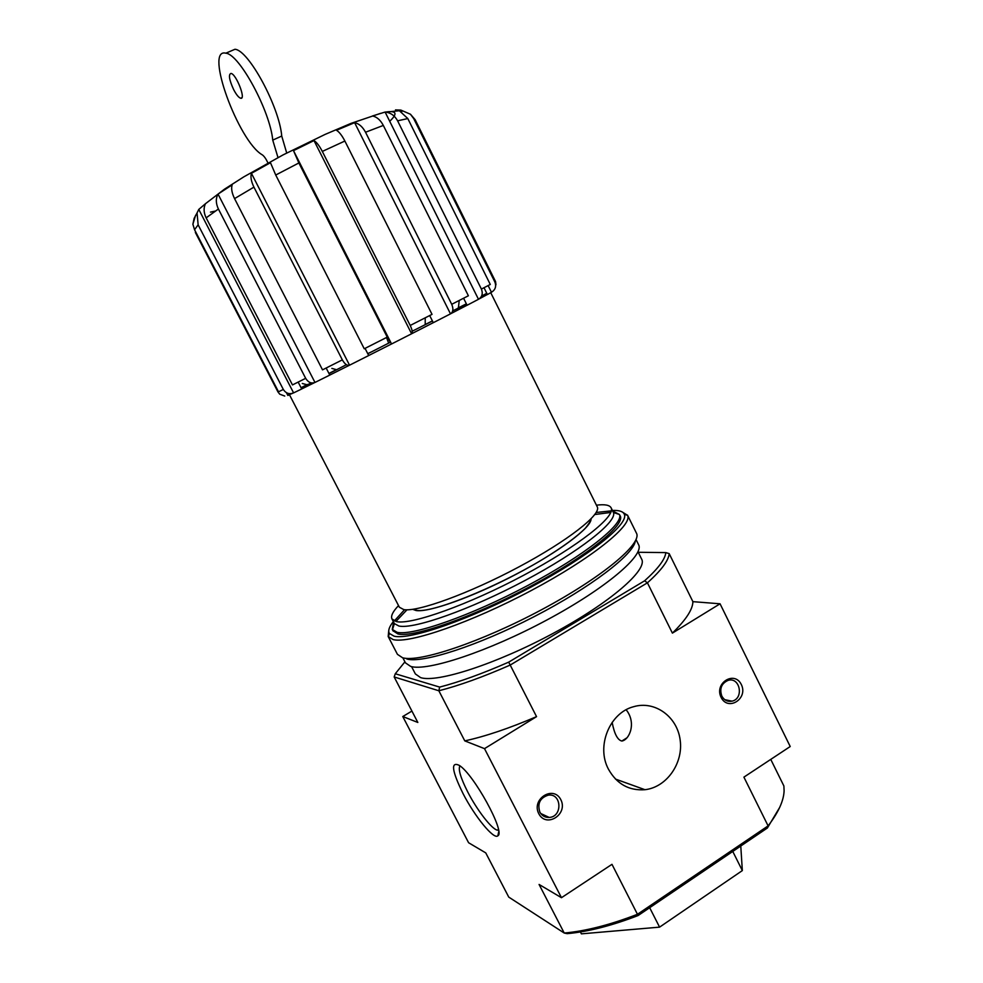 <?xml version="1.0" encoding="UTF-8"?>
<svg xmlns="http://www.w3.org/2000/svg" width="983" height="983" viewBox="0 0 983 983"><rect width="100%" height="100%" fill="white"/><g stroke="black" fill="none" stroke-linecap="round" stroke-linejoin="round"><path stroke-width="1.47" d="M612.151 722.382C614.326 733.822 617.57 740.039 621.846 741.035C629.464 739.892 636.677 722.824 626.159 709.775M498.541 830.156L497.386 830.156C491.795 829.259 477.038 810.103 467.773 792.028C460.658 777.995 458.041 769.271 459.909 765.868M779.691 807.412L767.379 828.005L768.104 825.88L637.488 914.276C610.234 924.856 585.807 931.098 564.23 933.039L508.752 897.098L485.749 852.888L468.596 842.738L402.772 716.533L417.836 722.456L394.171 676.968L438.836 690.766L464.787 740.887L484.508 748.641L536.546 716.644L510.202 665.061C482.972 677.017 459.184 685.581 438.836 690.766L439.659 687.092L395.277 673.76L404.922 661.829M411.914 711.078L402.772 716.533M298.869 162.957L387.241 337.132L391.566 343.976L411.607 333.778C412.762 332.709 412.295 329.932 410.206 325.459L322.313 151.431C319.414 145.84 316.637 142.228 313.995 140.581L293.499 150.632L298.869 162.957L275.731 175.035L270.46 162.686L251.427 173.315C250.37 176.903 251.206 181.511 253.933 187.126L234.556 198.615C231.853 193.049 231.042 188.466 232.148 184.865L218.029 194.093C215.646 198.492 215.781 203.469 218.41 209.01L206.147 217.857C203.678 212.709 203.444 207.991 205.447 203.727L198.775 209.416L197.067 212.93L198.136 224.837L194.548 229.727L192.889 224.284L195.58 215.302M411.607 333.778L313.995 140.581M410.206 325.459L432.029 314.363L344.873 141.036L322.313 151.431M450.497 313.86C453.188 312.004 453.605 308.809 451.725 304.3L365.529 132.238C362.604 126.782 358.967 123.588 354.617 122.666L450.497 313.86L433.294 322.694L429.694 315.543M354.617 122.666L336.493 130.284C339.196 131.894 341.986 135.482 344.873 141.036M451.725 304.3L468.387 295.772L383.321 125.431L365.529 132.238M478.488 299.299C482.149 296.952 483.12 293.548 481.4 289.076L397.599 120.823C394.859 115.773 390.939 112.873 385.827 112.111L385.103 112.05L478.488 299.299L467.097 305.258L463.583 298.242M385.103 112.05L372.483 115.969C376.821 116.866 380.433 120.012 383.321 125.431M481.4 289.076L490.284 284.456L407.81 118.562L397.599 120.823M488.133 285.586L491.463 292.27L487.396 294.556L484.005 287.724M395.891 110.735L395.485 109.912L399.405 110.76L407.81 118.562M401.752 111.915L400.855 110.096L395.485 109.912M491.463 292.27C495.383 289.788 496.526 286.372 494.891 282.023L413.732 118.636L410.439 114.237L400.855 110.096M459.233 300.466L458.41 307.814L457.427 308.527L466.483 304.042L452.684 310.911M425.221 317.828L425.221 324.66L432.446 321.023L412.184 331.234M386.516 337.501L388.654 343.128L390.165 342.367L367.802 353.757M367.789 353.745L371.328 351.939L367.74 353.634M329.022 373.614L336.579 369.719L331.849 368.404M301.24 388.064L308.576 384.218L306.905 384.722L302.297 383.493M284.738 396.051L279.75 394.195L277.98 391.959L195.334 232.43M286.422 392.684L287.847 395.436L288.633 395.178L287.638 393.249M198.136 224.837L283.325 389.465L278.508 391.799L194.548 229.727M283.325 389.465C285.918 393.409 289.334 394.564 293.598 392.893L198.775 209.416M293.598 392.893L301.72 388.973L298.156 382.092M218.41 209.01L305.664 378.332L292.467 384.931L206.147 217.857M305.664 378.332C308.22 382.436 311.328 383.812 314.978 382.448L218.029 194.093M314.978 382.448L329.784 375.088L326.159 368.023M253.933 187.126L342.33 359.864L322.522 369.854L234.556 198.615M342.33 359.864C344.787 364.128 347.196 365.897 349.543 365.197L251.427 173.315M349.543 365.197L368.711 355.539L365.062 348.375M387.241 337.132L364.251 348.781L275.731 175.035M391.566 343.976L293.499 150.632M487.138 294.028L481.129 296.891M346.397 364.693L329.035 373.626M311.181 382.879L301.253 388.088M290.931 393.667L289.407 394.638L292.516 393.335M301.695 388.949L314.425 382.694M329.772 375.076L349.26 365.32M368.699 355.527L391.504 343.989M411.766 333.679L433.282 322.682M450.89 313.626L467.085 305.234M479.188 298.893L487.371 294.495M490.738 292.701L597.259 506.847C601.719 514.195 567.867 540.859 518.41 567.166C469.051 593.523 417.689 612.114 403.792 609.607L399.381 607.236L289.407 394.638M608.477 769.247C595.956 746.294 609.693 712.663 633.703 706.679C654.875 700.412 677.201 716.595 680.15 739.941C683.517 763.201 666.658 787.309 644.959 789.705C628.997 790.86 616.832 784.041 608.477 769.247M721.117 697.402C713.965 683.185 734.448 670.246 741.317 684.524C748.432 698.606 728.084 711.692 721.117 697.402M538.782 813.703C531.103 798.995 553.429 784.876 560.802 799.646C568.457 814.219 546.278 828.485 538.782 813.703M767.379 828.005L638.102 915.542L611.979 864.327L561.465 897.7L484.508 748.641M770.758 759.392L783.881 785.97L784.102 790.836C783.721 800.813 778.389 812.499 768.104 825.88L743.91 777.135L790.221 746.527L720.06 603.795L672.397 633.113C685.974 619.843 692.806 609.362 692.892 601.657L720.06 603.795M638.237 552.274L665.823 552.606L669.177 553.613C668.673 560.482 661.424 570.226 647.428 582.821L672.397 633.113M665.823 552.606C665.159 559.278 658.094 568.678 644.615 580.806L647.428 582.821L510.202 665.061L508.678 662.149C482.407 673.662 459.405 681.981 439.659 687.092M638.102 915.542C611.795 925.691 588.166 931.724 567.203 933.653L564.23 933.039L539.077 884.454L561.465 897.7M669.177 553.613L692.892 601.657M463.018 793.539C451.897 770.807 450.595 761.395 459.135 765.302C473.56 773.842 505.754 832.454 497.853 835.808C493.859 839.986 474.715 816.443 463.018 793.539M644.615 580.806L508.678 662.149M637.992 551.782L641.641 559.143C647.92 569.771 610.308 602.653 553.417 633.224C496.624 663.857 437.017 683.099 420.601 677.619L415.367 673.933L411.582 666.646M464.787 740.887C485.393 736.39 509.317 728.305 536.546 716.644M395.277 673.76L394.171 676.968M732.765 851.45L742.337 870.582L740.777 846.019M649.677 907.702L659.581 927.141L742.337 870.582M580.412 931.97L581.383 933.85L659.581 927.141M612.679 510.963L619.487 514.514C624.07 523.841 584.983 555.149 528.006 585.376C471.127 615.677 412.614 636.062 397.107 632.315L392.266 629.403L393.593 622.104M394.306 620.973L404.566 609.693M596.189 512.487L611.34 510.865M596.435 505.188C604.68 504.132 609.558 505.004 611.107 507.793C616.194 516.112 578.778 545.946 523.669 575.264C468.658 604.631 411.717 624.905 396.665 621.649L391.971 618.971C390.62 616.071 392.807 611.61 398.533 605.589M611.107 507.793L613.417 512.499C617.582 521.42 579.749 551.451 524.959 580.511C470.255 609.607 413.966 629.403 398.926 626.036L394.404 623.615L391.971 618.971M539.864 812.093C537.209 803.516 539.986 797.877 548.195 795.173C561.735 792.876 562.804 816.873 549.19 817.438C545.074 817.586 541.965 815.804 539.864 812.093M721.817 696.075C719.359 688.69 721.424 683.468 727.998 680.408C739.978 676.488 744.278 698.618 732.028 701.162C727.604 701.973 724.201 700.277 721.817 696.075M233.622 89.551C229.186 79.795 228.302 74.413 230.993 73.418C236.239 73.958 246.34 100.008 240.651 98.239C238.672 97.587 236.325 94.687 233.622 89.551M277.992 157.575L272.746 140.127L281.74 136.047C279.369 107.012 248.699 50.072 234.962 49.273L229.703 51.534M267.978 162.981C265.963 158.73 264.046 156.014 262.215 154.798C238.513 141.417 203.972 47.43 225.857 53.193C239.397 54.09 270.141 111.14 272.746 140.127M286.704 153.016L281.74 136.047M612.434 510.46C619.13 510.177 623.099 511.443 624.328 514.269C629.181 523.927 588.792 556.427 529.677 587.797C470.66 619.229 410.046 640.228 394.146 636.185L389.379 633.457C387.83 630.803 389.145 626.847 393.335 621.612M620.015 515.571C626.282 524.197 588.141 555.493 530.722 586.2C473.388 616.955 413.659 637.856 397.968 633.974L392.979 630.754M392.647 629.071L394.294 623.922M395.879 621.489L406.999 609.792M594.826 514.514L610.824 512.438M613.736 512.598L618.86 514.306M621.932 511.799L627.621 515.362C632.72 525.241 591.668 558.442 531.348 590.476C471.14 622.558 409.309 643.877 393.151 639.601L388.174 636.505L388.801 630.078M627.498 515.092L636.431 533.118C642.575 543.402 602.321 577.267 541.952 609.521C481.682 641.85 419.151 662.775 402.575 657.762L397.439 654.346L388.174 636.505M635.337 541.031C633.654 554.473 590.636 587.49 534.248 616.599C477.898 645.77 422.444 663.586 406.815 659.003M636.038 539.532L638.557 544.619C644.787 555.051 605.774 588.436 547.015 619.917C488.354 651.471 427.163 671.635 410.661 666.413L405.475 662.874L402.858 657.836M590.205 520.425L590.869 520.265M495.96 284.775L495.567 281.605L415.158 119.705L413.732 118.636M495.567 281.605L494.891 282.023M288.523 394.957L290.759 393.679M481.166 296.841L487.113 293.978M591.066 518.84C591.717 527.207 559.597 551.5 516.161 574.256C472.774 597.062 428.699 612.704 416.042 610.517L412.725 609.325M210.448 212.131L215.437 211.05M389.723 121.302C398.004 113.377 396.468 110.317 385.152 112.136M621.858 741.035L626.871 737.852M497.386 830.156L498.418 829.505M392.266 629.403L393.114 631.037M414.027 609.128L416.436 610.271C430.493 613.638 493.491 588.878 542.37 559.56C562.571 547.212 576.923 536.73 585.45 528.117C592.294 519.171 589.456 522.022 590.132 519.786M394.404 623.615L392.438 629.71M613.417 512.499L619.487 514.514M192.877 224.284L194.118 218.398L197.067 212.93M205.447 203.727L224.456 189.191L243.821 176.854L283.141 154.859L325.103 134.413L351.177 123.317L380.654 113.328M385.827 112.111L399.405 110.747M410.452 114.225L415.158 119.705M482.923 295.367L486.769 293.278M458.41 307.814L466.372 303.821M425.664 324.292L432.397 320.9M388.703 342.981L390.104 342.268M328.949 373.454L335.744 369.977M301.056 387.695L306.905 384.734M498.737 831.643L497.853 835.808M549.19 817.438L540.724 813.494M732.028 701.162L724.79 699.687M644.959 789.705L615.481 779.077M225.857 53.193L234.962 49.273M240.651 98.239L241.855 97.698M389.379 633.457L388.322 636.775M624.328 514.269L627.621 515.362"/></g></svg>
